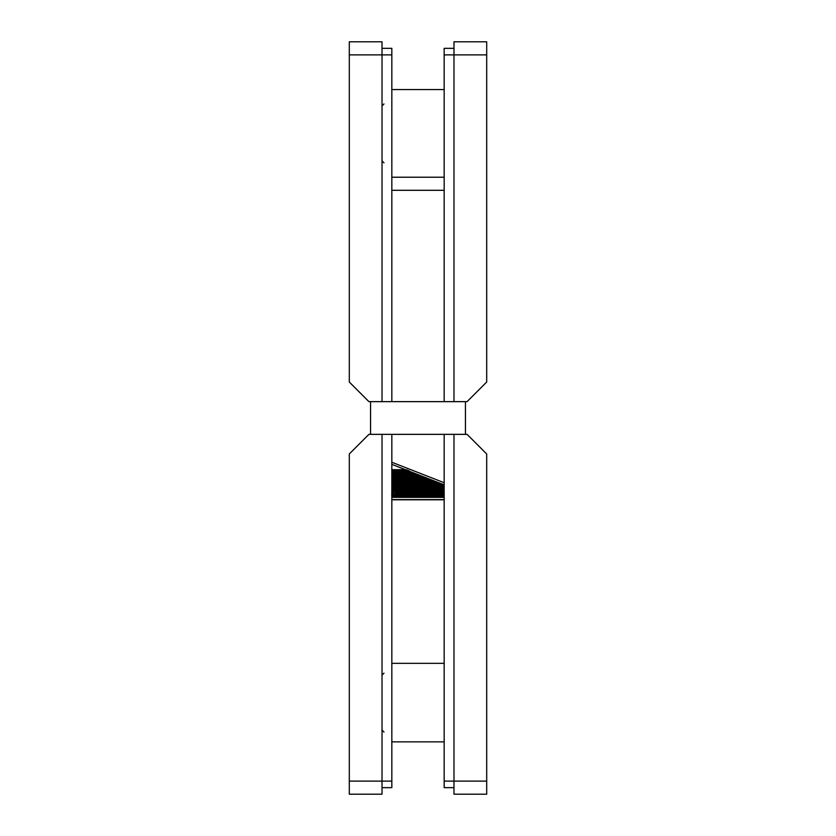 <?xml version="1.0" encoding="UTF-8"?>
<svg xmlns="http://www.w3.org/2000/svg" width="836" height="836" viewBox="0 0 836 836"><rect width="100%" height="100%" fill="white"/><g stroke="black" fill="none" stroke-linecap="round" stroke-linejoin="round"><path stroke-width="1.25" d="M465.433 401.646L465.433 434.354M370.567 401.646L370.567 434.354M486.698 54.883L486.698 382.021L467.073 401.646L453.979 401.646L453.979 41.8L486.698 41.8L486.698 54.883L444.167 54.883L444.167 48.342L453.979 48.342M453.979 794.2L453.979 434.354L467.073 434.354L486.698 453.979L486.698 794.2L453.979 794.2M382.021 434.354L368.927 434.354L349.302 453.979L349.302 781.117L382.021 781.117L382.021 434.354L453.979 434.354M444.167 484.828L391.833 464.367M391.833 495.852L393.725 495.852L392.972 495.09L392.972 470.449L391.76 469.686L392.209 470.449L393.725 469.686L391.833 469.686M395.992 469.686L393.787 469.686L394.331 470.449L395.992 469.686L396.003 495.852L395.177 495.09L393.798 495.852L395.992 495.852M398.469 469.686L396.055 469.686L396.682 470.449L398.469 469.686L398.479 495.852L397.612 495.09L396.076 495.852L398.469 495.852M401.134 469.686L398.542 469.686L399.242 470.449L401.134 469.686L401.144 495.852L400.235 495.09L398.553 495.852L401.134 495.852M401.98 470.449L401.98 495.09L401.228 495.852L401.217 469.686L401.98 470.449L403.966 469.686L401.228 469.686L403.036 470.449L403.036 495.09L401.228 495.852L403.966 495.852L403.036 495.09M405.45 469.686L404.049 469.686L404.864 470.449L406.933 469.686M392.209 470.449L391.76 495.852L392.972 495.09M434.783 481.16L434.783 495.852L434.02 495.09L432.034 495.852L434.772 495.852L434.02 495.09L434.02 480.857M437.458 482.194L437.458 495.852L436.758 495.09L434.866 495.852L437.447 495.852L435.765 495.09L435.765 481.536M439.945 483.166L439.945 495.852L439.318 495.09L437.531 495.852L439.924 495.852L438.388 495.09L438.388 482.56M442.213 484.054L442.213 495.852L441.669 495.09L440.008 495.852L442.202 495.852L440.823 495.09L440.823 483.511M443.791 484.671L444.24 495.852L443.791 495.09L442.275 495.852L444.167 495.852M428.116 495.09L426.005 495.852L428.972 495.852L428.116 495.09L428.116 478.547M425.001 495.09L424.092 494.766L422.849 495.852L425.9 495.852L425.001 495.09L425.001 477.325M421.814 495.09L421.062 494.661L419.662 495.852L422.744 495.852L421.814 495.09L421.814 476.081M418.596 495.09L418 494.619L416.443 495.852L419.557 495.852L418.596 495.09L418.596 474.827M415.377 495.09L414.938 494.661L413.256 495.852L416.338 495.852L415.377 495.09L415.377 473.563M412.169 495.09L410.1 495.852L413.151 495.852L412.169 495.09L412.169 472.319M409.034 495.09L407.027 495.852L409.995 495.852L409.034 495.09L409.034 471.086M444.167 499.782L391.833 499.782M404.06 495.852L406.933 495.852L405.972 495.09L404.049 495.852L404.049 469.686L405.972 470.449L405.972 495.09M394.331 470.449L393.798 495.852L393.787 469.686L395.177 470.449L395.177 495.09M396.682 470.449L396.682 495.09L396.076 495.852L396.055 469.686L397.612 470.449L397.612 495.09M399.242 470.449L399.242 495.09L398.553 495.852L398.542 469.686L400.235 470.449L400.235 495.09M407.884 470.449L408.929 470.595M431.94 495.852L431.136 495.09L429.067 495.852L431.94 495.852L431.951 480.052M443.791 495.09L443.028 495.09L443.028 484.378M401.019 499.782L402.001 499.782M391.833 89.556L444.167 89.556M391.833 177.222L444.167 177.222L391.833 177.222M391.833 401.646L391.833 54.883L349.302 54.883L349.302 41.8L382.021 41.8L382.021 401.646L444.167 401.646L444.167 54.883M444.167 434.354L444.167 787.658L453.979 787.658M453.979 401.646L444.167 401.646M391.833 434.354L391.833 787.658L382.021 787.658M391.833 54.883L391.833 48.342L382.021 48.342M349.302 54.883L349.302 382.021L368.927 401.646L382.021 401.646M391.833 781.117L382.021 781.117L382.021 794.2L349.302 794.2L349.302 781.117M444.167 781.117L486.698 781.117M391.833 462.256L444.167 482.717M391.833 499.594L444.167 499.594M391.833 496.897L444.167 496.897M444.167 497.357L391.833 497.357M416.443 495.852L416.432 473.981M413.235 472.737L413.235 495.852M416.359 473.949L416.338 495.852M410.089 471.504L410.089 495.852M413.162 472.706L413.151 495.852M407.017 470.302L407.017 495.852M410.016 471.473L409.995 495.852M406.944 470.271L406.933 495.852M403.966 495.852L403.966 469.686M393.725 495.852L393.725 469.686M442.275 495.852L442.265 484.075M441.669 483.845L441.669 495.09M440.008 495.852L439.997 483.198M439.318 482.926L439.318 495.09M437.531 495.852L437.521 482.226M436.758 481.923L436.758 495.09M434.866 495.852L434.856 481.181M432.964 480.449L432.964 495.09M432.034 495.852L432.024 480.073M430.028 479.3L430.028 495.09M431.136 479.728L431.136 495.09M429.067 495.852L429.056 478.913M426.966 478.098L426.966 495.09M426.005 495.852L425.984 477.711M428.983 478.892L428.972 495.852M423.831 476.875L423.831 495.09M422.849 495.852L422.838 476.489M425.911 477.69L425.9 495.852M420.623 475.621L420.623 495.09M419.662 495.852L419.641 475.235M422.765 476.457L422.744 495.852M417.404 474.357L417.404 495.09M419.567 475.203L419.557 495.852M414.186 473.103L414.186 495.09M410.998 471.859L410.998 495.09M407.884 470.637L407.884 495.09M404.864 470.449L404.864 495.09M391.833 190.305L444.167 190.305M383.975 103.957L382.021 105.921M383.975 162.842L382.021 160.878M383.975 732.043L382.021 730.079M383.975 673.158L382.021 675.122M444.167 663.345L391.833 663.345M444.167 741.856L391.833 741.856"/></g></svg>
